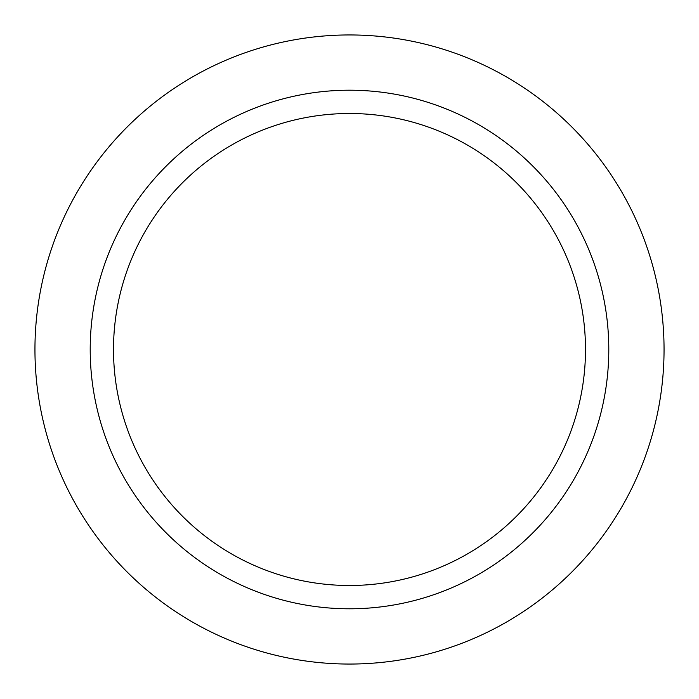 <?xml version="1.0" encoding="UTF-8"?>
<svg xmlns="http://www.w3.org/2000/svg" width="699" height="699" viewBox="0 0 699 699"><rect width="100%" height="100%" fill="white"/><g stroke="black" fill="none" stroke-linecap="round" stroke-linejoin="round"><path stroke-width="1.05" d="M349.5 113.5A236 236 0 0 0 145.121 467.5A236 236 0 0 0 553.879 467.5A236 236 0 0 0 349.5 113.5M349.5 90.206A259.294 259.294 0 0 0 124.946 479.147A259.294 259.294 0 0 0 574.054 479.147A259.294 259.294 0 0 0 349.5 90.206M349.5 34.95A314.55 314.55 0 0 0 77.091 506.775A314.55 314.55 0 0 0 621.909 506.775A314.55 314.55 0 0 0 349.5 34.95"/></g></svg>
